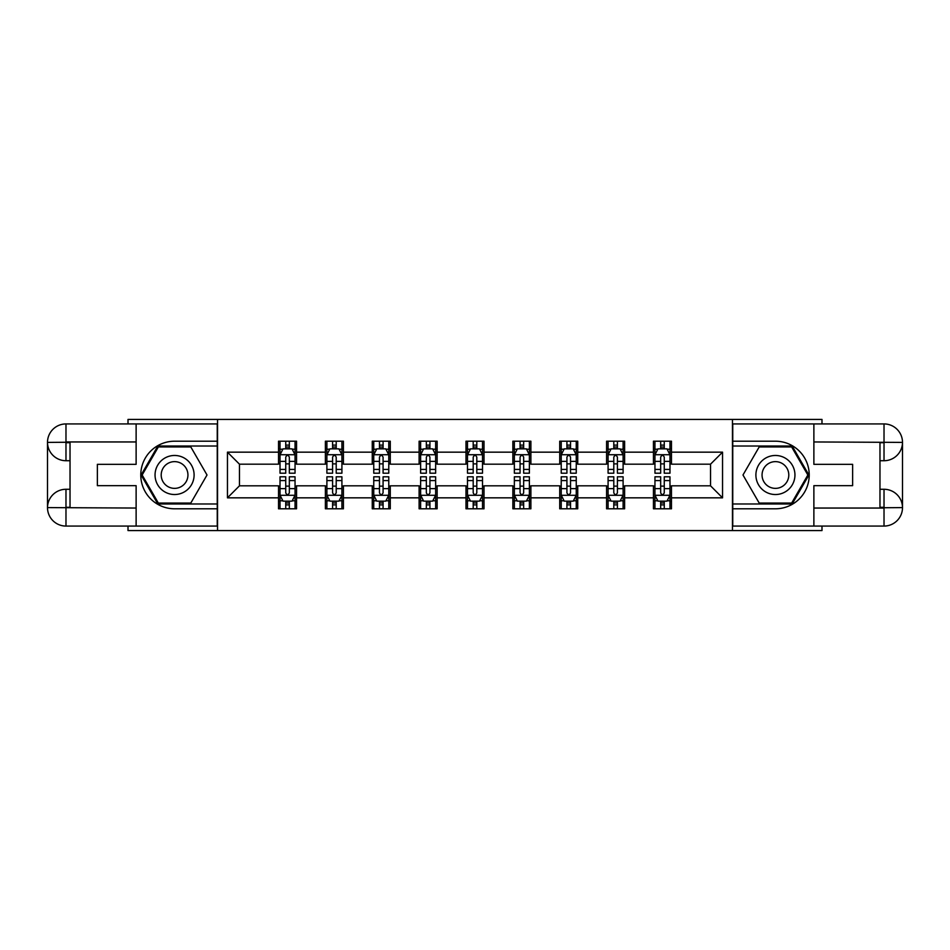 <?xml version="1.0" encoding="UTF-8"?>
<svg xmlns="http://www.w3.org/2000/svg" width="950" height="950" viewBox="0 0 950 950"><rect width="100%" height="100%" fill="white"/><g stroke="black" fill="none" stroke-linecap="round" stroke-linejoin="round"><path stroke-width="1.43" d="M128.012 526.074L128.012 530.575L821.988 530.575L821.988 526.074M821.988 423.926L821.988 419.425L732.462 419.425L732.462 530.575M732.462 419.425L128.012 419.425L128.012 423.926M217.538 530.575L217.538 419.425M671.472 452.164L671.472 441.204L653.446 441.204L653.446 452.164L624.613 452.164L624.613 441.204L606.587 441.204L606.587 452.164L577.742 452.164L577.742 441.204L559.716 441.204L559.716 452.164L530.884 452.164L530.884 441.204L512.857 441.204L512.857 452.164L484.013 452.164L484.013 441.204L465.987 441.204L465.987 452.164L437.142 452.164L437.142 441.204L419.116 441.204L419.116 452.164L390.284 452.164L390.284 441.204L372.258 441.204L372.258 452.164L343.413 452.164L343.413 441.204L325.387 441.204L325.387 452.164L296.554 452.164L296.554 441.204L278.528 441.204L278.528 452.164L227.454 452.164L227.454 497.836L239.471 485.818L278.528 485.818L278.528 508.796L296.554 508.796L296.554 485.818L325.387 485.818L325.387 508.796L343.413 508.796L343.413 485.818L372.258 485.818L372.258 508.796L390.284 508.796L390.284 485.818L419.116 485.818L419.116 508.796L437.142 508.796L437.142 485.818L465.987 485.818L465.987 508.796L484.013 508.796L484.013 485.818L512.857 485.818L512.857 508.796L530.884 508.796L530.884 485.818L559.716 485.818L559.716 508.796L577.742 508.796L577.742 485.818L606.587 485.818L606.587 508.796L624.613 508.796L624.613 485.818L653.446 485.818L653.446 508.796L671.472 508.796L671.472 485.818L710.529 485.818L710.529 464.182L671.472 464.182L671.472 452.164L722.546 452.164L722.546 497.836L671.472 497.836M653.446 497.836L624.613 497.836M606.587 497.836L577.742 497.836M559.716 497.836L530.884 497.836M512.857 497.836L484.013 497.836M465.987 497.836L437.142 497.836M419.116 497.836L390.284 497.836M372.258 497.836L343.413 497.836M325.387 497.836L296.554 497.836M278.528 497.836L227.454 497.836M653.446 452.164L653.446 464.182L624.613 464.182L624.613 452.164M606.587 452.164L606.587 464.182L577.742 464.182L577.742 452.164M559.716 452.164L559.716 464.182L530.884 464.182L530.884 452.164M512.857 452.164L512.857 464.182L484.013 464.182L484.013 452.164M465.987 452.164L465.987 464.182L437.142 464.182L437.142 452.164M419.116 452.164L419.116 464.182L390.284 464.182L390.284 452.164M372.258 452.164L372.258 464.182L343.413 464.182L343.413 452.164M325.387 452.164L325.387 464.182L296.554 464.182L296.554 452.164M278.528 452.164L278.528 464.182L239.471 464.182L227.454 452.164M239.471 464.182L239.471 485.818M722.546 497.836L710.529 485.818M710.529 464.182L722.546 452.164M278.528 448.709L280.024 448.709M285.736 448.709L289.334 448.709M295.046 448.709L296.554 448.709M278.528 463.885L280.024 463.885M285.736 463.885L289.334 463.885M295.046 463.885L296.554 463.885M278.528 486.115L280.024 486.115M285.736 486.115L289.334 486.115M295.046 486.115L296.554 486.115M278.528 501.291L280.024 501.291M285.736 501.291L289.334 501.291M295.046 501.291L296.554 501.291M325.387 486.115L326.895 486.115M332.595 486.115L336.205 486.115M341.917 486.115L343.413 486.115M325.387 501.291L326.895 501.291M332.595 501.291L336.205 501.291M341.917 501.291L343.413 501.291M325.387 448.709L326.895 448.709M332.595 448.709L336.205 448.709M341.917 448.709L343.413 448.709M325.387 463.885L326.895 463.885M332.595 463.885L336.205 463.885M341.917 463.885L343.413 463.885M372.258 486.115L373.754 486.115M379.466 486.115L383.076 486.115M388.776 486.115L390.284 486.115M372.258 501.291L373.754 501.291M379.466 501.291L383.076 501.291M388.776 501.291L390.284 501.291M372.258 448.709L373.754 448.709M379.466 448.709L383.076 448.709M388.776 448.709L390.284 448.709M372.258 463.885L373.754 463.885M379.466 463.885L383.076 463.885M388.776 463.885L390.284 463.885M419.116 486.115L420.624 486.115M426.336 486.115L429.934 486.115M435.646 486.115L437.142 486.115M419.116 501.291L420.624 501.291M426.336 501.291L429.934 501.291M435.646 501.291L437.142 501.291M419.116 448.709L420.624 448.709M426.336 448.709L429.934 448.709M435.646 448.709L437.142 448.709M419.116 463.885L420.624 463.885M426.336 463.885L429.934 463.885M435.646 463.885L437.142 463.885M465.987 486.115L467.495 486.115M473.195 486.115L476.805 486.115M482.505 486.115L484.013 486.115M465.987 501.291L467.495 501.291M473.195 501.291L476.805 501.291M482.505 501.291L484.013 501.291M465.987 448.709L467.495 448.709M473.195 448.709L476.805 448.709M482.505 448.709L484.013 448.709M465.987 463.885L467.495 463.885M473.195 463.885L476.805 463.885M482.505 463.885L484.013 463.885M512.857 486.115L514.354 486.115M520.066 486.115L523.664 486.115M529.376 486.115L530.884 486.115M512.857 501.291L514.354 501.291M520.066 501.291L523.664 501.291M529.376 501.291L530.884 501.291M512.857 448.709L514.354 448.709M520.066 448.709L523.664 448.709M529.376 448.709L530.884 448.709M512.857 463.885L514.354 463.885M520.066 463.885L523.664 463.885M529.376 463.885L530.884 463.885M559.716 486.115L561.224 486.115M566.924 486.115L570.534 486.115M576.246 486.115L577.742 486.115M559.716 501.291L561.224 501.291M566.924 501.291L570.534 501.291M576.246 501.291L577.742 501.291M559.716 448.709L561.224 448.709M566.924 448.709L570.534 448.709M576.246 448.709L577.742 448.709M559.716 463.885L561.224 463.885M566.924 463.885L570.534 463.885M576.246 463.885L577.742 463.885M606.587 486.115L608.083 486.115M613.795 486.115L617.405 486.115M623.105 486.115L624.613 486.115M606.587 501.291L608.083 501.291M613.795 501.291L617.405 501.291M623.105 501.291L624.613 501.291M606.587 448.709L608.083 448.709M613.795 448.709L617.405 448.709M623.105 448.709L624.613 448.709M606.587 463.885L608.083 463.885M613.795 463.885L617.405 463.885M623.105 463.885L624.613 463.885M653.446 486.115L654.954 486.115M660.666 486.115L664.264 486.115M669.976 486.115L671.472 486.115M653.446 501.291L654.954 501.291M660.666 501.291L664.264 501.291M669.976 501.291L671.472 501.291M653.446 448.709L654.954 448.709M660.666 448.709L664.264 448.709M669.976 448.709L671.472 448.709M653.446 463.885L654.954 463.885M660.666 463.885L664.264 463.885M669.976 463.885L671.472 463.885M289.334 445.111L285.736 445.111M295.046 469.431L289.334 469.431L289.334 473.195L295.046 473.195L295.046 454.872L292.042 448.863L283.029 448.863L280.024 454.872L280.024 473.195L285.736 473.195L285.736 469.431L280.024 469.431M280.024 454.872L280.024 441.204M295.046 454.872L295.046 441.204M285.736 448.863L285.736 441.204M289.334 441.204L289.334 448.863M289.334 469.431L289.334 457.128C288.135 454.812 286.936 454.812 285.736 457.128L285.736 469.431M285.736 504.889L289.334 504.889M280.024 480.569L285.736 480.569L285.736 476.805L280.024 476.805L280.024 495.128L283.029 501.137L292.042 501.137L295.046 495.128L295.046 476.805L289.334 476.805L289.334 480.569L295.046 480.569M295.046 495.128L295.046 508.796M280.024 495.128L280.024 508.796M289.334 501.137L289.334 508.796M285.736 508.796L285.736 501.137M285.736 480.569L285.736 492.872C286.936 495.188 288.135 495.188 289.334 492.872L289.334 480.569M184.348 458.09A19.523 19.523 0 0 0 157.664 465.239A19.523 19.523 0 0 0 164.813 491.91A19.523 19.523 0 0 0 191.484 484.761A19.523 19.523 0 0 0 184.348 458.09M181.26 463.422A13.371 13.371 0 0 0 162.996 468.314A13.371 13.371 0 0 0 167.889 486.578A13.371 13.371 0 0 0 186.152 481.686A13.371 13.371 0 0 0 181.26 463.422M190.796 503.084L158.365 503.084L142.144 475L158.365 446.916L190.796 446.916L207.017 475L190.796 503.084M785.187 458.09A19.523 19.523 0 0 0 758.516 465.239A19.523 19.523 0 0 0 765.653 491.91A19.523 19.523 0 0 0 792.336 484.761A19.523 19.523 0 0 0 785.187 458.09M782.111 463.422A13.371 13.371 0 0 0 763.847 468.314A13.371 13.371 0 0 0 768.74 486.578A13.371 13.371 0 0 0 787.004 481.686A13.371 13.371 0 0 0 782.111 463.422M791.635 503.084L759.204 503.084L742.983 475L759.204 446.916L791.635 446.916L807.856 475L791.635 503.084M70.027 460.726L65.978 460.726A18.477 18.477 0 0 1 47.5 442.403A18.477 18.477 0 0 1 65.978 423.926L217.241 423.926L217.241 441.204L174.574 441.204A33.796 33.796 0 0 0 140.778 475A33.796 33.796 0 0 0 174.574 508.796L217.241 508.796L217.241 526.074L65.978 526.074A18.477 18.477 0 0 1 47.5 507.597A18.477 18.477 0 0 1 65.978 489.274L70.027 489.274M217.241 508.796L217.241 441.204M136.123 423.926L136.123 464.336L97.375 464.336L97.375 485.664L136.123 485.664L136.123 526.074M136.123 441.952L65.978 441.952L65.978 460.726A18.477 18.477 0 0 1 47.5 442.403L47.5 507.597L136.123 508.048M65.978 508.048L65.978 526.074A18.477 18.477 0 0 1 47.5 507.597A18.477 18.477 0 0 1 65.978 489.274L65.978 507.3L70.027 507.3L70.027 442.7L65.978 442.7M217.241 446.013L157.842 446.013L141.099 475L157.842 503.987L217.241 503.987M65.978 460.726A18.477 18.477 0 0 1 47.5 442.403L65.502 442.261M879.973 489.274L884.023 489.274A18.477 18.477 0 0 1 902.5 507.597A18.477 18.477 0 0 1 884.023 526.074L732.759 526.074L732.759 508.796L775.426 508.796A33.796 33.796 0 0 0 809.222 475A33.796 33.796 0 0 0 775.426 441.204L732.759 441.204L732.759 423.926L884.023 423.926A18.477 18.477 0 0 1 902.5 442.403A18.477 18.477 0 0 1 884.023 460.726L879.973 460.726M732.759 441.204L732.759 508.796M813.877 526.074L813.877 485.664L852.625 485.664L852.625 464.336L813.877 464.336L813.877 423.926M813.877 508.048L884.023 508.048L884.023 489.274A18.477 18.477 0 0 1 902.5 507.597L902.5 442.403L813.877 441.952M884.023 441.952L884.023 423.926A18.477 18.477 0 0 1 902.5 442.403A18.477 18.477 0 0 1 884.023 460.726L884.023 442.7L879.973 442.7L879.973 507.3L884.023 507.3M732.759 503.987L792.158 503.987L808.901 475L792.158 446.013L732.759 446.013M884.023 489.274A18.477 18.477 0 0 1 902.5 507.597L884.498 507.739M336.205 445.111L332.595 445.111M341.917 469.431L336.205 469.431L336.205 473.195L341.917 473.195L341.917 454.872L338.912 448.863L329.899 448.863L326.895 454.872L326.895 473.195L332.595 473.195L332.595 469.431L326.895 469.431M326.895 454.872L326.895 441.204M341.917 454.872L341.917 441.204M332.595 448.863L332.595 441.204M336.205 441.204L336.205 448.863M336.205 469.431L336.205 457.128C335.006 454.812 333.806 454.812 332.595 457.128L332.595 469.431M383.076 445.111L379.466 445.111M388.776 469.431L383.076 469.431L383.076 473.195L388.776 473.195L388.776 454.872L385.771 448.863L376.758 448.863L373.754 454.872L373.754 473.195L379.466 473.195L379.466 469.431L373.754 469.431M373.754 454.872L373.754 441.204M388.776 454.872L388.776 441.204M379.466 448.863L379.466 441.204M383.076 441.204L383.076 448.863M383.076 469.431L383.076 457.128C381.876 454.812 380.665 454.812 379.466 457.128L379.466 469.431M332.595 504.889L336.205 504.889M326.895 480.569L332.595 480.569L332.595 476.805L326.895 476.805L326.895 495.128L329.899 501.137L338.912 501.137L341.917 495.128L341.917 476.805L336.205 476.805L336.205 480.569L341.917 480.569M341.917 495.128L341.917 508.796M326.895 495.128L326.895 508.796M336.205 501.137L336.205 508.796M332.595 508.796L332.595 501.137M332.595 480.569L332.595 492.872C333.794 495.188 335.006 495.188 336.205 492.872L336.205 480.569M379.466 504.889L383.076 504.889M373.754 480.569L379.466 480.569L379.466 476.805L373.754 476.805L373.754 495.128L376.758 501.137L385.771 501.137L388.776 495.128L388.776 476.805L383.076 476.805L383.076 480.569L388.776 480.569M388.776 495.128L388.776 508.796M373.754 495.128L373.754 508.796M383.076 501.137L383.076 508.796M379.466 508.796L379.466 501.137M379.466 480.569L379.466 492.872C380.665 495.188 381.864 495.188 383.076 492.872L383.076 480.569M429.934 445.111L426.336 445.111M435.646 469.431L429.934 469.431L429.934 473.195L435.646 473.195L435.646 454.872L432.642 448.863L423.629 448.863L420.624 454.872L420.624 473.195L426.336 473.195L426.336 469.431L420.624 469.431M420.624 454.872L420.624 441.204M435.646 454.872L435.646 441.204M426.336 448.863L426.336 441.204M429.934 441.204L429.934 448.863M429.934 469.431L429.934 457.128C428.735 454.812 427.536 454.812 426.336 457.128L426.336 469.431M476.805 445.111L473.195 445.111M482.505 469.431L476.805 469.431L476.805 473.195L482.505 473.195L482.505 454.872L479.501 448.863L470.499 448.863L467.495 454.872L467.495 473.195L473.195 473.195L473.195 469.431L467.495 469.431M467.495 454.872L467.495 441.204M482.505 454.872L482.505 441.204M473.195 448.863L473.195 441.204M476.805 441.204L476.805 448.863M476.805 469.431L476.805 457.128C475.606 454.812 474.406 454.812 473.195 457.128L473.195 469.431M523.664 445.111L520.066 445.111M529.376 469.431L523.664 469.431L523.664 473.195L529.376 473.195L529.376 454.872L526.371 448.863L517.358 448.863L514.354 454.872L514.354 473.195L520.066 473.195L520.066 469.431L514.354 469.431M514.354 454.872L514.354 441.204M529.376 454.872L529.376 441.204M520.066 448.863L520.066 441.204M523.664 441.204L523.664 448.863M523.664 469.431L523.664 457.128C522.464 454.812 521.265 454.812 520.066 457.128L520.066 469.431M426.336 504.889L429.934 504.889M420.624 480.569L426.336 480.569L426.336 476.805L420.624 476.805L420.624 495.128L423.629 501.137L432.642 501.137L435.646 495.128L435.646 476.805L429.934 476.805L429.934 480.569L435.646 480.569M435.646 495.128L435.646 508.796M420.624 495.128L420.624 508.796M429.934 501.137L429.934 508.796M426.336 508.796L426.336 501.137M426.336 480.569L426.336 492.872C427.536 495.188 428.735 495.188 429.934 492.872L429.934 480.569M473.195 504.889L476.805 504.889M467.495 480.569L473.195 480.569L473.195 476.805L467.495 476.805L467.495 495.128L470.499 501.137L479.501 501.137L482.505 495.128L482.505 476.805L476.805 476.805L476.805 480.569L482.505 480.569M482.505 495.128L482.505 508.796M467.495 495.128L467.495 508.796M476.805 501.137L476.805 508.796M473.195 508.796L473.195 501.137M473.195 480.569L473.195 492.872C474.394 495.188 475.594 495.188 476.805 492.872L476.805 480.569M520.066 504.889L523.664 504.889M514.354 480.569L520.066 480.569L520.066 476.805L514.354 476.805L514.354 495.128L517.358 501.137L526.371 501.137L529.376 495.128L529.376 476.805L523.664 476.805L523.664 480.569L529.376 480.569M529.376 495.128L529.376 508.796M514.354 495.128L514.354 508.796M523.664 501.137L523.664 508.796M520.066 508.796L520.066 501.137M520.066 480.569L520.066 492.872C521.265 495.188 522.464 495.188 523.664 492.872L523.664 480.569M570.534 445.111L566.924 445.111M576.246 469.431L570.534 469.431L570.534 473.195L576.246 473.195L576.246 454.872L573.242 448.863L564.229 448.863L561.224 454.872L561.224 473.195L566.924 473.195L566.924 469.431L561.224 469.431M561.224 454.872L561.224 441.204M576.246 454.872L576.246 441.204M566.924 448.863L566.924 441.204M570.534 441.204L570.534 448.863M570.534 469.431L570.534 457.128C569.335 454.812 568.136 454.812 566.924 457.128L566.924 469.431M566.924 504.889L570.534 504.889M561.224 480.569L566.924 480.569L566.924 476.805L561.224 476.805L561.224 495.128L564.229 501.137L573.242 501.137L576.246 495.128L576.246 476.805L570.534 476.805L570.534 480.569L576.246 480.569M576.246 495.128L576.246 508.796M561.224 495.128L561.224 508.796M570.534 501.137L570.534 508.796M566.924 508.796L566.924 501.137M566.924 480.569L566.924 492.872C568.124 495.188 569.335 495.188 570.534 492.872L570.534 480.569M617.405 445.111L613.795 445.111M623.105 469.431L617.405 469.431L617.405 473.195L623.105 473.195L623.105 454.872L620.101 448.863L611.087 448.863L608.083 454.872L608.083 473.195L613.795 473.195L613.795 469.431L608.083 469.431M608.083 454.872L608.083 441.204M623.105 454.872L623.105 441.204M613.795 448.863L613.795 441.204M617.405 441.204L617.405 448.863M617.405 469.431L617.405 457.128C616.206 454.812 614.994 454.812 613.795 457.128L613.795 469.431M613.795 504.889L617.405 504.889M608.083 480.569L613.795 480.569L613.795 476.805L608.083 476.805L608.083 495.128L611.087 501.137L620.101 501.137L623.105 495.128L623.105 476.805L617.405 476.805L617.405 480.569L623.105 480.569M623.105 495.128L623.105 508.796M608.083 495.128L608.083 508.796M617.405 501.137L617.405 508.796M613.795 508.796L613.795 501.137M613.795 480.569L613.795 492.872C614.994 495.188 616.194 495.188 617.405 492.872L617.405 480.569M664.264 445.111L660.666 445.111M669.976 469.431L664.264 469.431L664.264 473.195L669.976 473.195L669.976 454.872L666.971 448.863L657.958 448.863L654.954 454.872L654.954 473.195L660.666 473.195L660.666 469.431L654.954 469.431M654.954 454.872L654.954 441.204M669.976 454.872L669.976 441.204M660.666 448.863L660.666 441.204M664.264 441.204L664.264 448.863M664.264 469.431L664.264 457.128C663.064 454.812 661.865 454.812 660.666 457.128L660.666 469.431M660.666 504.889L664.264 504.889M654.954 480.569L660.666 480.569L660.666 476.805L654.954 476.805L654.954 495.128L657.958 501.137L666.971 501.137L669.976 495.128L669.976 476.805L664.264 476.805L664.264 480.569L669.976 480.569M669.976 495.128L669.976 508.796M654.954 495.128L654.954 508.796M664.264 501.137L664.264 508.796M660.666 508.796L660.666 501.137M660.666 480.569L660.666 492.872C661.865 495.188 663.064 495.188 664.264 492.872L664.264 480.569M294.975 454.718L280.096 454.718M280.024 449.219L282.851 449.219M292.22 449.219L295.046 449.219M285.736 461.379L280.024 461.379M295.046 461.379L289.334 461.379M289.334 447.022L285.736 447.022M280.096 495.282L294.975 495.282M295.046 500.781L292.22 500.781M282.851 500.781L280.024 500.781M289.334 488.621L295.046 488.621M280.024 488.621L285.736 488.621M285.736 502.978L289.334 502.978M47.5 507.597A18.477 18.477 0 0 1 65.978 489.274M47.5 442.403A18.477 18.477 0 0 1 65.978 423.926L65.978 441.952M902.5 442.403A18.477 18.477 0 0 1 884.023 460.726M902.5 507.597A18.477 18.477 0 0 1 884.023 526.074L884.023 508.048M341.834 454.718L326.966 454.718M326.895 449.219L329.721 449.219M339.091 449.219L341.917 449.219M332.595 461.379L326.895 461.379M341.917 461.379L336.205 461.379M336.205 447.022L332.595 447.022M388.704 454.718L373.837 454.718M373.754 449.219L376.58 449.219M385.949 449.219L388.776 449.219M379.466 461.379L373.754 461.379M388.776 461.379L383.076 461.379M383.076 447.022L379.466 447.022M326.966 495.282L341.834 495.282M341.917 500.781L339.091 500.781M329.721 500.781L326.895 500.781M336.205 488.621L341.917 488.621M326.895 488.621L332.595 488.621M332.595 502.978L336.205 502.978M373.837 495.282L388.704 495.282M388.776 500.781L385.949 500.781M376.58 500.781L373.754 500.781M383.076 488.621L388.776 488.621M373.754 488.621L379.466 488.621M379.466 502.978L383.076 502.978M435.575 454.718L420.696 454.718M420.624 449.219L423.451 449.219M432.82 449.219L435.646 449.219M426.336 461.379L420.624 461.379M435.646 461.379L429.934 461.379M429.934 447.022L426.336 447.022M482.434 454.718L467.566 454.718M467.495 449.219L470.309 449.219M479.691 449.219L482.505 449.219M473.195 461.379L467.495 461.379M482.505 461.379L476.805 461.379M476.805 447.022L473.195 447.022M529.304 454.718L514.425 454.718M514.354 449.219L517.18 449.219M526.549 449.219L529.376 449.219M520.066 461.379L514.354 461.379M529.376 461.379L523.664 461.379M523.664 447.022L520.066 447.022M420.696 495.282L435.575 495.282M435.646 500.781L432.82 500.781M423.451 500.781L420.624 500.781M429.934 488.621L435.646 488.621M420.624 488.621L426.336 488.621M426.336 502.978L429.934 502.978M467.566 495.282L482.434 495.282M482.505 500.781L479.691 500.781M470.309 500.781L467.495 500.781M476.805 488.621L482.505 488.621M467.495 488.621L473.195 488.621M473.195 502.978L476.805 502.978M514.425 495.282L529.304 495.282M529.376 500.781L526.549 500.781M517.18 500.781L514.354 500.781M523.664 488.621L529.376 488.621M514.354 488.621L520.066 488.621M520.066 502.978L523.664 502.978M576.163 454.718L561.296 454.718M561.224 449.219L564.051 449.219M573.42 449.219L576.246 449.219M566.924 461.379L561.224 461.379M576.246 461.379L570.534 461.379M570.534 447.022L566.924 447.022M561.296 495.282L576.163 495.282M576.246 500.781L573.42 500.781M564.051 500.781L561.224 500.781M570.534 488.621L576.246 488.621M561.224 488.621L566.924 488.621M566.924 502.978L570.534 502.978M623.034 454.718L608.166 454.718M608.083 449.219L610.909 449.219M620.279 449.219L623.105 449.219M613.795 461.379L608.083 461.379M623.105 461.379L617.405 461.379M617.405 447.022L613.795 447.022M608.166 495.282L623.034 495.282M623.105 500.781L620.279 500.781M610.909 500.781L608.083 500.781M617.405 488.621L623.105 488.621M608.083 488.621L613.795 488.621M613.795 502.978L617.405 502.978M669.904 454.718L655.025 454.718M654.954 449.219L657.78 449.219M667.149 449.219L669.976 449.219M660.666 461.379L654.954 461.379M669.976 461.379L664.264 461.379M664.264 447.022L660.666 447.022M655.025 495.282L669.904 495.282M669.976 500.781L667.149 500.781M657.78 500.781L654.954 500.781M664.264 488.621L669.976 488.621M654.954 488.621L660.666 488.621M660.666 502.978L664.264 502.978"/></g></svg>
